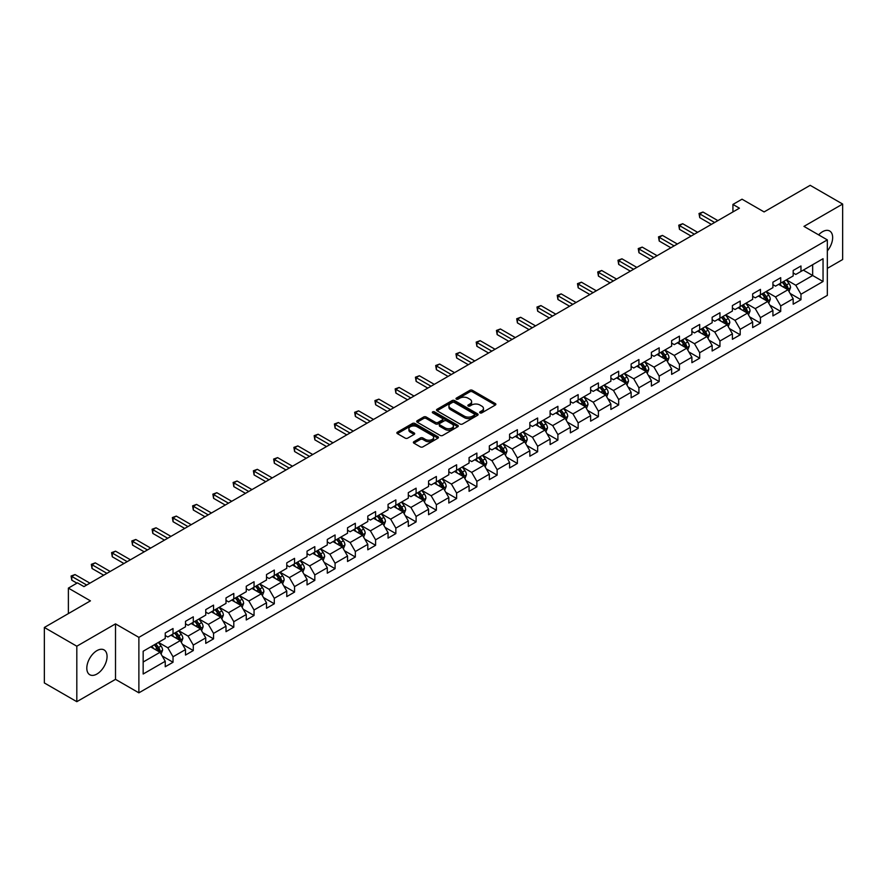 <?xml version="1.0" encoding="UTF-8"?>
<svg xmlns="http://www.w3.org/2000/svg" width="887" height="887" viewBox="0 0 887 887"><rect width="100%" height="100%" fill="white"/><g stroke="black" fill="none" stroke-linecap="round" stroke-linejoin="round"><path stroke-width="1.33" d="M480.022 412.865A1.264 0.732 0 0 0 481.807 412.865L495.345 405.037A1.807 1.042 0 0 0 495.877 404.306A1.807 1.042 0 0 0 495.345 403.574L472.405 390.324A1.807 1.042 0 0 0 469.855 390.324L456.317 398.141A1.264 0.732 0 0 0 458.102 399.172L459.854 398.163A5.765 3.326 0 0 1 468.014 398.163L469.922 399.261A5.765 3.326 0 0 1 471.607 401.623A5.765 3.326 0 0 1 469.922 403.973L468.17 404.982A1.264 0.732 0 0 0 469.955 406.013L471.707 405.004A5.765 3.326 0 0 1 479.867 405.004L481.774 406.113A5.765 3.326 0 0 1 483.47 408.463A5.765 3.326 0 0 1 481.774 410.814L480.022 411.834A1.264 0.732 0 0 0 480.022 412.865L480.022 411.834M96.938 674.02A14.325 8.271 120 0 0 106.296 661.403A14.325 8.271 120 0 0 104.101 649.927A14.325 8.271 120 0 0 96.938 650.637A14.325 8.271 120 0 0 87.58 663.254A14.325 8.271 120 0 0 89.775 674.73A14.325 8.271 120 0 0 96.938 674.02M827.327 250.932A14.325 8.271 120 0 0 829.689 231.008A14.325 8.271 120 0 0 822.526 231.718A14.325 8.271 120 0 0 818.623 234.867M413.907 441.682A1.807 1.042 0 0 0 413.375 442.425A1.807 1.042 0 0 0 413.907 443.156L420.338 446.871A1.807 1.042 0 0 0 422.888 446.871L437.934 438.189A1.807 1.042 0 0 0 438.455 437.457A1.807 1.042 0 0 0 437.934 436.714L414.994 423.476A1.807 1.042 0 0 0 412.444 423.476L397.398 432.157A1.807 1.042 0 0 0 396.877 432.889A1.807 1.042 0 0 0 397.398 433.632L405.182 438.123A1.807 1.042 0 0 0 407.721 438.123L414.162 434.397A1.807 1.042 0 0 0 414.695 433.665A1.807 1.042 0 0 0 414.162 432.934L410.304 430.705A4.823 2.783 0 0 1 408.896 428.731A4.823 2.783 0 0 1 411.867 426.159A4.823 2.783 0 0 1 417.123 426.769L432.224 435.484A4.823 2.783 0 0 1 433.643 437.457A4.823 2.783 0 0 1 430.661 440.03A4.823 2.783 0 0 1 425.405 439.42L422.888 437.967A1.807 1.042 0 0 0 420.338 437.967L413.907 441.682L413.907 443.156M827.327 268.384L842.65 259.536L842.65 204.054L810.186 185.316L764.095 211.926L742.02 199.187L732.928 204.431L739.425 208.179L83.955 586.606L77.457 582.859L68.377 588.114L68.377 613.593M76.814 646.213L76.814 701.684L115.51 679.342L115.51 623.871L76.814 646.213L44.35 627.464L90.441 600.854L68.377 588.114M115.51 623.871L138.882 637.365L827.327 239.889L827.327 295.371L138.882 692.836L138.882 637.365M842.65 204.054L803.955 226.396L827.327 239.889M459.976 423.986A1.807 1.042 0 0 0 462.526 423.986L477.572 415.304A1.807 1.042 0 0 0 478.093 414.573A1.807 1.042 0 0 0 477.572 413.83L454.632 400.591A1.807 1.042 0 0 0 452.082 400.591L437.036 409.273A1.807 1.042 0 0 0 436.515 410.005A1.807 1.042 0 0 0 437.036 410.748L459.976 423.986M433.144 413.131A1.264 0.732 0 0 1 434.43 413.309L457.725 426.758L442.713 435.428A1.807 1.042 0 0 1 440.163 435.428L417.223 422.19L423.653 418.498L423.653 417.001L417.223 420.715A1.807 1.042 0 0 0 416.69 421.447A1.807 1.042 0 0 0 417.223 422.19L417.223 420.715M423.653 418.498A1.807 1.042 0 0 1 426.203 418.498L426.203 417.001A1.807 1.042 0 0 0 423.653 417.001M426.203 417.001L435.506 422.367A1.807 1.042 0 0 0 438.056 422.367L442.325 419.906A1.807 1.042 0 0 0 442.857 419.174A1.807 1.042 0 0 0 442.325 418.431L432.645 412.843A1.264 0.732 0 0 1 434.43 411.812L457.747 425.272A1.807 1.042 0 0 1 458.28 426.015A1.807 1.042 0 0 1 457.747 426.747L457.747 425.272M76.814 701.684L44.35 682.946L44.35 627.464M162.188 655.992L173.032 662.256L173.032 656.779L185.494 649.583L185.494 655.061L193.288 650.559L193.288 645.082L205.751 637.886L205.751 643.363L213.545 638.862L213.545 633.396L226.008 626.189L226.008 631.666L233.802 627.164L233.802 621.698L246.264 614.503L246.264 619.969L254.048 615.478L254.048 610.001L266.521 602.805L266.521 608.271L274.305 603.781L274.305 598.304L286.778 591.108L286.778 596.585L294.562 592.084L294.562 586.606L307.035 579.411L307.035 584.888L314.818 580.386L314.818 574.92L327.292 567.724L327.292 573.19L335.075 568.689L335.075 563.223L347.538 556.027L347.538 561.493L355.332 557.003L355.332 551.526L367.795 544.33L367.795 549.807L375.589 545.305L375.589 539.828L388.051 532.632L388.051 538.11L395.846 533.608L395.846 528.142L408.308 520.935L408.308 526.412L416.103 521.911L416.103 516.445L428.565 509.249L428.565 514.715L436.36 510.225L436.36 504.747L448.822 497.552L448.822 503.029L456.617 498.527L456.617 493.05L469.079 485.854L469.079 491.331L476.873 486.83L476.873 481.353L489.336 474.157L489.336 479.634L497.13 475.133L497.13 469.666L509.593 462.471L509.593 467.937L517.387 463.446L517.387 457.969L529.849 450.773L529.849 456.24L537.644 451.749L537.644 446.272L550.106 439.076L550.106 444.553L557.901 440.052L557.901 434.575L570.363 427.379L570.363 432.856L578.147 428.354L578.147 422.888L590.62 415.693L590.62 421.159L598.403 416.657L598.403 411.191L610.877 403.995L610.877 409.461L618.66 404.971L618.66 399.494L631.134 392.298L631.134 397.775L638.917 393.274L638.917 387.796L651.391 380.601L651.391 386.078L659.174 381.576L659.174 376.11L671.636 368.903L671.636 374.381L679.431 369.879L679.431 364.413L691.893 357.217L691.893 362.683L699.688 358.193L699.688 352.716L712.15 345.52L712.15 350.997L719.945 346.495L719.945 341.018L732.407 333.822L732.407 339.3L740.202 334.798L740.202 329.321L752.664 322.125L752.664 327.602L760.458 323.101L760.458 317.635L772.921 310.439L772.921 315.905L780.715 311.415L780.715 305.937L793.178 298.742L793.178 304.208L800.972 299.717L800.972 294.24L823.047 281.501L823.047 258.705L812.658 264.703L812.658 275.502L823.047 281.501M173.032 662.256L165.237 666.747L165.237 661.281L143.162 674.02L143.162 651.235L165.237 638.485L165.237 633.019L173.032 628.517L173.032 633.994L185.494 626.799L185.494 621.321L193.288 616.82L193.288 622.297L205.751 615.101L205.751 609.624L213.545 605.122L213.545 610.6L226.008 603.404L226.008 597.927L233.802 593.436L233.802 598.902L246.264 591.707L246.264 586.24L254.048 581.739L254.048 587.216L266.521 580.009L266.521 574.543L274.305 570.042L274.305 575.519L286.778 568.323L286.778 562.846L294.562 558.344L294.562 563.822L307.035 556.626L307.035 551.149L314.818 546.658L314.818 552.124L327.292 544.928L327.292 539.462L335.075 534.961L335.075 540.427L347.538 533.231L347.538 527.765L355.332 523.263L355.332 528.741L367.795 521.545L367.795 516.068L375.589 511.566L375.589 517.043L388.051 509.848L388.051 504.37L395.846 499.88L395.846 505.346L408.308 498.15L408.308 492.673L416.103 488.183L416.103 493.649L428.565 486.453L428.565 480.987L436.36 476.485L436.36 481.963L448.822 474.756L448.822 469.29L456.617 464.788L456.617 470.265L469.079 463.069L469.079 457.592L476.873 453.091L476.873 458.568L489.336 451.372L489.336 445.895L497.13 441.404L497.13 446.871L509.593 439.675L509.593 434.209L517.387 429.707L517.387 435.173L529.849 427.977L529.849 422.511L537.644 418.01L537.644 423.487L550.106 416.291L550.106 410.814L557.901 406.313L557.901 411.79L570.363 404.594L570.363 399.117L578.147 394.626L578.147 400.092L590.62 392.897L590.62 387.419L598.403 382.929L598.403 388.395L610.877 381.199L610.877 375.733L618.66 371.232L618.66 376.709L631.134 369.513L631.134 364.036L638.917 359.534L638.917 365.012L651.391 357.816L651.391 352.339L659.174 347.837L659.174 353.314L671.636 346.118L671.636 340.641L679.431 336.151L679.431 341.617L691.893 334.421L691.893 328.955L699.688 324.454L699.688 329.931L712.15 322.724L712.15 317.258L719.945 312.756L719.945 318.233L732.407 311.038L732.407 305.56L740.202 301.059L740.202 306.536L752.664 299.34L752.664 293.863L760.458 289.373L760.458 294.839L772.921 287.643L772.921 282.177L780.715 277.675L780.715 283.141L793.178 275.946L793.178 270.48L800.972 265.978L800.972 271.455L823.047 258.705M170.947 635.192L180.305 640.591L167.831 647.787L158.485 642.388M165.237 635.491L167.831 636.988L173.032 633.994M167.831 647.787L173.032 656.779M180.305 640.591L185.494 649.583M191.204 623.494L200.551 628.894L188.088 636.09L178.742 630.69M185.494 623.794L188.088 625.291L193.288 622.297M188.088 636.09L193.288 645.082M200.551 628.894L205.751 637.886M211.461 611.797L220.808 617.197L208.345 624.393L198.998 618.993M205.751 612.097L208.345 613.604L213.545 610.6M208.345 624.393L213.545 633.396M220.808 617.197L226.008 626.189M231.718 600.1L241.064 605.499L228.602 612.695L219.255 607.307M226.008 600.41L228.602 601.907L233.802 598.902M228.602 612.695L233.802 621.698M241.064 605.499L246.264 614.503M251.975 588.414L261.321 593.813L248.859 601.009L239.512 595.609M246.264 588.713L248.859 590.21L254.048 587.216M248.859 601.009L254.048 610.001M261.321 593.813L266.521 602.805M272.231 576.716L281.578 582.116L269.116 589.312L259.769 583.912M266.521 577.016L269.116 578.512L274.305 575.519M269.116 589.312L274.305 598.304M281.578 582.116L286.778 591.108M292.488 565.019L301.835 570.419L289.373 577.614L280.026 572.215M286.778 565.318L289.373 566.815L294.562 563.822M289.373 577.614L294.562 586.606M301.835 570.419L307.035 579.411M312.745 553.322L322.092 558.721L309.63 565.917L300.283 560.517M307.035 553.621L309.63 555.129L314.818 552.124M309.63 565.917L314.818 574.92M322.092 558.721L327.292 567.724M333.002 541.635L342.349 547.024L329.886 554.231L320.54 548.831M327.292 541.935L329.886 543.432L335.075 540.427M329.886 554.231L335.075 563.223M342.349 547.024L347.538 556.027M353.259 529.938L362.606 535.338L350.143 542.534L340.785 537.134M347.538 530.238L350.143 531.734L355.332 528.741M350.143 542.534L355.332 551.526M362.606 535.338L367.795 544.33M373.516 518.241L382.862 523.64L370.4 530.836L361.042 525.437M367.795 518.54L370.4 520.037L375.589 517.043M370.4 530.836L375.589 539.828M382.862 523.64L388.051 532.632M393.773 506.544L403.119 511.943L390.657 519.139L381.299 513.739M388.051 506.843L390.657 508.351L395.846 505.346M390.657 519.139L395.846 528.142M403.119 511.943L408.308 520.935M414.029 494.857L423.376 500.246L410.914 507.442L401.556 502.053M408.308 495.157L410.914 496.653L416.103 493.649M410.914 507.442L416.103 516.445M423.376 500.246L428.565 509.249M434.275 483.16L443.633 488.56L431.16 495.755L421.813 490.356M428.565 483.459L431.16 484.956L436.36 481.963M431.16 495.755L436.36 504.747M443.633 488.56L448.822 497.552M454.532 471.463L463.89 476.862L451.416 484.058L442.07 478.658M448.822 471.762L451.416 473.259L456.617 470.265M451.416 484.058L456.617 493.05M463.89 476.862L469.079 485.854M474.789 459.765L484.147 465.165L471.673 472.361L462.327 466.961M469.079 460.065L471.673 461.562L476.873 458.568M471.673 472.361L476.873 481.353M484.147 465.165L489.336 474.157M495.046 448.068L504.404 453.468L491.93 460.663L482.583 455.275M489.336 448.367L491.93 449.875L497.13 446.871M491.93 460.663L497.13 469.666M504.404 453.468L509.593 462.471M515.303 436.382L524.649 441.77L512.187 448.977L502.84 443.578M509.593 436.681L512.187 438.178L517.387 435.173M512.187 448.977L517.387 457.969M524.649 441.77L529.849 450.773M535.56 424.685L544.906 430.084L532.444 437.28L523.097 431.88M529.849 424.984L532.444 426.481L537.644 423.487M532.444 437.28L537.644 446.272M544.906 430.084L550.106 439.076M555.816 412.987L565.163 418.387L552.701 425.583L543.354 420.183M550.106 413.287L552.701 414.783L557.901 411.79M552.701 425.583L557.901 434.575M565.163 418.387L570.363 427.379M576.073 401.29L585.42 406.689L572.958 413.885L563.611 408.486M570.363 401.589L572.958 403.097L578.147 400.092M572.958 413.885L578.147 422.888M585.42 406.689L590.62 415.693M596.33 389.604L605.677 394.992L593.215 402.188L583.868 396.799M590.62 389.903L593.215 391.4L598.403 388.395M593.215 402.188L598.403 411.191M605.677 394.992L610.877 403.995M616.587 377.906L625.934 383.306L613.471 390.502L604.125 385.102M610.877 378.206L613.471 379.703L618.66 376.709M613.471 390.502L618.66 399.494M625.934 383.306L631.134 392.298M636.844 366.209L646.191 371.609L633.728 378.804L624.381 373.405M631.134 366.508L633.728 368.005L638.917 365.012M633.728 378.804L638.917 387.796M646.191 371.609L651.391 380.601M657.101 354.512L666.447 359.911L653.985 367.107L644.638 361.708M651.391 354.811L653.985 356.319L659.174 353.314M653.985 367.107L659.174 376.11M666.447 359.911L671.636 368.903M677.358 342.814L686.704 348.214L674.242 355.41L664.884 350.021M671.636 343.125L674.242 344.622L679.431 341.617M674.242 355.41L679.431 364.413M686.704 348.214L691.893 357.217M697.614 331.128L706.961 336.528L694.499 343.724L685.141 338.324M691.893 331.428L694.499 332.924L699.688 329.931M694.499 343.724L699.688 352.716M706.961 336.528L712.15 345.52M717.871 319.431L727.218 324.83L714.756 332.026L705.398 326.627M712.15 319.73L714.756 321.227L719.945 318.233M714.756 332.026L719.945 341.018M727.218 324.83L732.407 333.822M738.128 307.734L747.475 313.133L735.001 320.329L725.655 314.929M732.407 308.033L735.001 309.53L740.202 306.536M735.001 320.329L740.202 329.321M747.475 313.133L752.664 322.125M758.374 296.036L767.732 301.436L755.258 308.632L745.912 303.232M752.664 296.336L755.258 297.844L760.458 294.839M755.258 308.632L760.458 317.635M767.732 301.436L772.921 310.439M778.631 284.35L787.989 289.739L775.515 296.945L766.168 291.546M772.921 284.649L775.515 286.146L780.715 283.141M775.515 296.945L780.715 305.937M787.989 289.739L793.178 298.742M803.312 270.103L812.658 275.502L795.772 285.248L786.425 279.849M793.178 272.952L795.772 274.449L800.972 271.455M795.772 285.248L800.972 294.24M115.51 679.342L138.882 692.836M732.928 204.431L732.928 211.926M143.162 662.024L160.048 652.278L150.69 646.889M160.048 652.278L165.237 661.281M790.129 293.453L800.972 299.717M769.872 305.15L780.715 311.415M749.615 316.847L760.458 323.101M729.358 328.534L740.202 334.798M709.101 340.231L719.945 346.495M688.844 351.928L699.688 358.193M668.587 363.626L679.431 369.879M648.33 375.323L659.174 381.576M628.074 387.009L638.917 393.274M607.817 398.707L618.66 404.971M587.571 410.404L598.403 416.657M567.314 422.101L578.147 428.354M547.057 433.787L557.901 440.052M526.8 445.485L537.644 451.749M506.544 457.182L517.387 463.446M486.287 468.879L497.13 475.133M466.03 480.577L476.873 486.83M445.773 492.263L456.617 498.527M425.516 503.96L436.36 510.225M405.259 515.657L416.103 521.911M385.002 527.355L395.846 533.608M364.745 539.041L375.589 545.305M344.489 550.738L355.332 557.003M324.232 562.436L335.075 568.689M303.975 574.133L314.818 580.386M283.718 585.819L294.562 592.084M263.472 597.516L274.305 603.781M243.215 609.214L254.048 615.478M222.959 620.911L233.802 627.164M202.702 632.608L213.545 638.862M182.445 644.295L193.288 650.559M480.532 413.043L481.774 412.322A5.765 3.326 0 0 0 483.47 409.96L483.47 408.463M471.607 401.623L471.607 403.119A5.765 3.326 0 0 1 469.922 405.47L468.68 406.191M495.323 405.06L472.405 391.821A1.807 1.042 0 0 0 469.855 391.821L456.816 399.35M477.55 415.316L454.632 402.088A1.807 1.042 0 0 0 452.082 402.088L437.069 410.759M474.379 415.083A1.264 0.732 0 0 0 474.379 414.052L454.244 402.432A1.264 0.732 0 0 0 452.459 402.432L450.618 403.496A5.765 3.326 0 0 0 448.922 405.847A5.765 3.326 0 0 0 450.618 408.208L464.378 416.158A5.765 3.326 0 0 0 472.538 416.158L474.379 415.083L474.379 416.591A1.264 0.732 0 0 0 474.756 416.07L474.756 414.573M448.922 405.847L448.922 407.355A5.765 3.326 0 0 0 450.618 409.705L450.618 408.208M474.379 416.591L472.538 417.655A5.765 3.326 0 0 1 464.378 417.655L450.618 409.705M426.203 418.498L435.506 423.875A1.807 1.042 0 0 0 438.056 423.875L442.325 421.403A1.807 1.042 0 0 0 442.857 420.671L442.857 419.174M445.163 427.944A4.823 2.783 0 0 0 450.419 428.543A4.823 2.783 0 0 0 453.401 425.982A4.823 2.783 0 0 0 451.982 424.008L446.66 420.937A1.807 1.042 0 0 0 444.11 420.937L439.841 423.398A1.807 1.042 0 0 0 439.32 424.141A1.807 1.042 0 0 0 439.841 424.873L445.163 427.944L445.163 429.441A4.823 2.783 0 0 0 450.419 430.051A4.823 2.783 0 0 0 453.401 427.479L453.401 425.982M439.32 424.141L439.32 425.638A1.807 1.042 0 0 0 439.841 426.37L439.841 424.873M445.163 429.441L439.841 426.37M433.643 437.457L433.643 438.954A4.823 2.783 0 0 1 430.661 441.526A4.823 2.783 0 0 1 425.405 440.928L422.888 439.475A1.807 1.042 0 0 0 420.338 439.475L413.93 443.167M408.896 428.731L408.896 430.239A4.823 2.783 0 0 0 410.304 432.202L410.304 430.705M414.14 434.419L410.304 432.202M437.912 438.2L414.994 424.973A1.807 1.042 0 0 0 412.444 424.973L397.42 433.643M789.009 291.524L790.55 287.632A4.867 2.805 -120 0 0 788.998 283.485L786.326 279.904M781.647 286.091L779.828 283.652M782.301 282.232L784.973 285.814A4.867 2.805 60 0 1 786.37 288.741L787.933 287.832A4.867 2.805 -120 0 0 786.536 284.915L783.853 281.334M782.633 282.033L785.605 286.002A2.484 1.43 60 0 1 786.059 286.756L787.933 287.832M714.623 222.493L699.732 213.9L702.97 212.026L717.871 220.619M711.374 224.378L699.732 217.648L699.732 213.9L699.011 213.49L702.97 212.026M699.732 217.648L699.011 213.49M768.752 303.21L770.304 299.329A4.867 2.805 -120 0 0 768.741 295.183L766.069 291.601M761.39 297.777L759.571 295.349M762.044 293.93L764.716 297.5A4.867 2.805 60 0 1 766.113 300.427L767.676 299.529A4.867 2.805 -120 0 0 766.279 296.602L763.596 293.032M762.376 293.73L765.348 297.699A2.484 1.43 60 0 1 765.803 298.453L767.676 299.529M748.495 314.907L750.047 311.015A4.867 2.805 -120 0 0 748.495 306.88L745.812 303.299M741.133 309.474L739.314 307.046M741.787 305.627L744.459 309.197A4.867 2.805 60 0 1 745.856 312.124L747.419 311.226A4.867 2.805 -120 0 0 746.022 308.299L743.339 304.718M742.12 305.427L745.091 309.397A2.484 1.43 60 0 1 745.546 310.151L747.419 311.226M694.366 234.19L679.475 225.597L682.713 223.724L697.614 232.316M691.117 236.064L679.475 229.345L679.475 225.597L678.755 225.187L682.713 223.724M679.475 229.345L678.755 225.187M674.109 245.887L659.218 237.295L662.456 235.41L677.358 244.014M670.86 247.761L659.218 241.042L659.218 237.295L658.498 236.873L662.456 235.41M659.218 241.042L658.498 236.873M728.238 326.604L729.79 322.713A4.867 2.805 -120 0 0 728.238 318.566L725.555 314.996M720.887 321.172L719.058 318.743M721.53 317.313L724.213 320.894A4.867 2.805 60 0 1 725.599 323.822L727.163 322.923A4.867 2.805 -120 0 0 725.766 319.996L723.082 316.415M721.863 317.125L724.845 321.094A2.484 1.43 60 0 1 725.289 321.848L727.163 322.923M707.981 338.302L709.533 334.41A4.867 2.805 -120 0 0 707.981 330.263L705.298 326.682M700.63 332.869L698.801 330.441M701.273 329.01L703.956 332.592A4.867 2.805 60 0 1 705.342 335.519L706.906 334.621A4.867 2.805 -120 0 0 705.509 331.694L702.826 328.112M701.606 328.811L704.588 332.78A2.484 1.43 60 0 1 705.032 333.534L706.906 334.621M687.724 349.999L689.277 346.107A4.867 2.805 -120 0 0 687.724 341.961L685.041 338.379M680.373 344.555L678.544 342.127M681.016 340.708L683.7 344.289A4.867 2.805 60 0 1 685.086 347.205L686.649 346.307A4.867 2.805 -120 0 0 685.252 343.38L682.569 339.81M681.36 340.508L684.332 344.478A2.484 1.43 60 0 1 684.775 345.231L686.649 346.307M653.852 257.585L638.962 248.981L642.21 247.107L657.101 255.711M650.603 259.459L638.962 252.728L638.962 248.981L638.241 248.571L642.21 247.107M638.962 252.728L638.241 248.571M633.595 269.282L618.705 260.678L621.953 258.804L636.844 267.408M630.347 271.156L618.705 264.426L618.705 260.678L617.984 260.268L621.953 258.804M618.705 264.426L617.984 260.268M613.338 280.968L598.448 272.376L601.696 270.502L616.587 279.095M610.09 282.842L598.448 276.123L598.448 272.376L597.727 271.965L601.696 270.502M598.448 276.123L597.727 271.965M667.479 361.685L669.02 357.794A4.867 2.805 -120 0 0 667.467 353.658L664.784 350.077M660.116 356.252L658.298 353.824M660.76 352.405L663.443 355.975A4.867 2.805 60 0 1 664.829 358.902L666.392 358.004A4.867 2.805 -120 0 0 664.995 355.077L662.323 351.496M661.103 352.206L664.075 356.175A2.484 1.43 60 0 1 664.518 356.929L666.392 358.004M593.081 292.666L578.191 284.073L581.44 282.199L596.33 290.792M589.833 294.539L578.191 287.82L578.191 284.073L577.481 283.652L581.44 282.199M578.191 287.82L577.481 283.652M647.222 373.383L648.763 369.491A4.867 2.805 -120 0 0 647.211 365.344L644.527 361.774M639.86 367.95L638.041 365.522M640.503 364.091L643.186 367.673A4.867 2.805 60 0 1 644.572 370.6L646.135 369.702A4.867 2.805 -120 0 0 644.738 366.774L642.066 363.193M640.846 363.903L643.818 367.872A2.484 1.43 60 0 1 644.261 368.626L646.135 369.702M572.825 304.363L557.934 295.759L561.183 293.885L576.073 302.489M569.576 306.237L557.934 299.507L557.934 295.759L557.224 295.349L561.183 293.885M557.934 299.507L557.224 295.349M626.965 385.08L628.506 381.188A4.867 2.805 -120 0 0 626.954 377.042L624.271 373.471M619.603 379.647L617.784 377.219M620.246 375.789L622.929 379.37A4.867 2.805 60 0 1 624.315 382.297L625.878 381.399A4.867 2.805 -120 0 0 624.481 378.472L621.809 374.891M620.59 375.589L623.561 379.558A2.484 1.43 60 0 1 624.016 380.312L625.878 381.399M552.568 316.06L537.677 307.456L540.926 305.583L555.816 314.186M549.33 317.934L537.677 311.204L537.677 307.456L536.968 307.046L540.926 305.583M537.677 311.204L536.968 307.046M606.708 396.777L608.249 392.886A4.867 2.805 -120 0 0 606.697 388.739L604.014 385.158M599.346 391.344L597.528 388.905M599.989 387.486L602.672 391.067A4.867 2.805 60 0 1 604.069 393.994L605.621 393.085A4.867 2.805 -120 0 0 604.224 390.158L601.552 386.588M600.333 387.286L603.304 391.256A2.484 1.43 60 0 1 603.759 392.01L605.621 393.085M532.311 327.746L517.42 319.154L520.669 317.28L535.56 325.873M529.073 329.62L517.42 322.901L517.42 319.154L516.711 318.743L520.669 317.28M517.42 322.901L516.711 318.743M586.451 408.463L587.992 404.572A4.867 2.805 -120 0 0 586.44 400.436L583.757 396.855M579.089 403.031L577.271 400.602M579.732 399.183L582.415 402.753A4.867 2.805 60 0 1 583.812 405.681L585.365 404.782A4.867 2.805 -120 0 0 583.979 401.855L581.295 398.285M580.076 398.984L583.047 402.953A2.484 1.43 60 0 1 583.502 403.707L585.365 404.782M512.054 339.444L497.163 330.851L500.412 328.977L515.303 337.57M508.816 341.318L497.163 334.599L497.163 330.851L496.454 330.441L500.412 328.977M497.163 334.599L496.454 330.441M566.194 420.161L567.735 416.269A4.867 2.805 -120 0 0 566.183 412.133L563.5 408.552M558.832 414.728L557.014 412.3M559.475 410.869L562.158 414.451A4.867 2.805 60 0 1 563.555 417.378L565.108 416.48A4.867 2.805 -120 0 0 563.722 413.553L561.039 409.971M559.819 410.681L562.79 414.65A2.484 1.43 60 0 1 563.245 415.404L565.108 416.48M491.808 351.141L476.907 342.537L480.155 340.663L495.046 349.267M488.56 353.015L476.907 346.296L476.907 342.537L476.197 342.127L480.155 340.663M476.907 346.296L476.197 342.127M545.937 431.858L547.479 427.966A4.867 2.805 -120 0 0 545.926 423.82L543.243 420.25M538.575 426.425L536.757 423.997M539.218 422.567L541.902 426.148A4.867 2.805 60 0 1 543.299 429.075L544.851 428.177A4.867 2.805 -120 0 0 543.465 425.25L540.782 421.669M539.562 422.378L542.534 426.348A2.484 1.43 60 0 1 542.988 427.09L544.851 428.177M471.551 362.838L456.65 354.235L459.898 352.361L474.789 360.965M468.303 364.712L456.65 357.982L456.65 354.235L455.94 353.824L459.898 352.361M456.65 357.982L455.94 353.824M525.681 443.555L527.222 439.664A4.867 2.805 -120 0 0 525.669 435.517L522.997 431.936M518.318 438.123L516.5 435.683M518.962 434.264L521.645 437.845A4.867 2.805 60 0 1 523.042 440.772L524.594 439.874A4.867 2.805 -120 0 0 523.208 436.947L520.525 433.366M519.305 434.065L522.277 438.034A2.484 1.43 60 0 1 522.731 438.788L524.594 439.874M451.295 374.536L436.393 365.932L439.642 364.058L454.532 372.651M448.046 376.41L436.393 369.679L436.393 365.932L435.683 365.522L439.642 364.058M436.393 369.679L435.683 365.522M505.424 455.253L506.965 451.361A4.867 2.805 -120 0 0 505.413 447.214L502.741 443.633M498.062 449.809L496.243 447.381M498.716 445.961L501.388 449.532A4.867 2.805 60 0 1 502.785 452.459L504.337 451.561A4.867 2.805 -120 0 0 502.951 448.634L500.268 445.063M499.048 445.762L502.02 449.731A2.484 1.43 60 0 1 502.474 450.485L504.337 451.561M431.038 386.222L416.136 377.629L419.385 375.755L434.275 384.348M427.789 388.096L416.136 381.377L416.136 377.629L415.426 377.219L419.385 375.755M416.136 381.377L415.426 377.219M485.167 466.939L486.708 463.047A4.867 2.805 -120 0 0 485.156 458.912L482.484 455.33M477.805 461.506L475.986 459.078M478.459 457.659L481.131 461.229A4.867 2.805 60 0 1 482.528 464.156L484.08 463.258A4.867 2.805 -120 0 0 482.694 460.331L480.011 456.75M478.792 457.459L481.763 461.428A2.484 1.43 60 0 1 482.218 462.182L484.08 463.258M410.781 397.919L395.89 389.326L399.128 387.453L414.029 396.045M407.532 399.793L395.89 393.074L395.89 389.326L395.17 388.905L399.128 387.453M395.89 393.074L395.17 388.905M464.91 478.636L466.451 474.745A4.867 2.805 -120 0 0 464.899 470.598L462.227 467.028M457.548 473.203L455.73 470.775M458.202 469.345L460.874 472.926A4.867 2.805 60 0 1 462.271 475.853L463.834 474.955A4.867 2.805 -120 0 0 462.437 472.028L459.754 468.447M458.535 469.156L461.506 473.126A2.484 1.43 60 0 1 461.961 473.88L463.834 474.955M390.524 409.617L375.633 401.013L378.871 399.139L393.773 407.743M387.275 411.49L375.633 404.76L375.633 401.013L374.913 400.602L378.871 399.139M375.633 404.76L374.913 400.602M444.653 490.334L446.205 486.442A4.867 2.805 -120 0 0 444.642 482.295L441.97 478.714M437.291 484.901L435.473 482.473M437.945 481.042L440.617 484.624A4.867 2.805 60 0 1 442.014 487.551L443.578 486.653A4.867 2.805 -120 0 0 442.181 483.725L439.497 480.144M438.278 480.843L441.249 484.812A2.484 1.43 60 0 1 441.704 485.566L443.578 486.653M370.267 421.314L355.377 412.71L358.614 410.836L373.516 419.44M367.018 423.188L355.377 416.458L355.377 412.71L354.656 412.3L358.614 410.836M355.377 416.458L354.656 412.3M424.396 502.031L425.948 498.139A4.867 2.805 -120 0 0 424.396 493.992L421.713 490.411M417.034 496.598L415.216 494.159M417.688 492.74L420.371 496.321A4.867 2.805 60 0 1 421.757 499.248L423.321 498.339A4.867 2.805 -120 0 0 421.924 495.412L419.241 491.841M418.021 492.54L421.003 496.509A2.484 1.43 60 0 1 421.447 497.263L423.321 498.339M350.01 433L335.12 424.407L338.368 422.534L353.259 431.126M346.762 434.874L335.12 428.155L335.12 424.407L334.399 423.997L338.368 422.534M335.12 428.155L334.399 423.997M404.139 513.717L405.692 509.825A4.867 2.805 -120 0 0 404.139 505.69L401.456 502.109M396.788 508.284L394.959 505.856M397.431 504.437L400.115 508.007A4.867 2.805 60 0 1 401.501 510.934L403.064 510.036A4.867 2.805 -120 0 0 401.667 507.109L398.984 503.539M397.764 504.237L400.747 508.207A2.484 1.43 60 0 1 401.19 508.961L403.064 510.036M329.753 444.697L314.863 436.105L318.111 434.231L333.002 442.824M326.505 446.571L314.863 439.852L314.863 436.105L314.142 435.683L318.111 434.231M314.863 439.852L314.142 435.683M383.883 525.414L385.435 521.523A4.867 2.805 -120 0 0 383.883 517.376L381.199 513.806M376.531 519.982L374.702 517.553M377.175 516.123L379.858 519.704A4.867 2.805 60 0 1 381.244 522.631L382.807 521.733A4.867 2.805 -120 0 0 381.41 518.806L378.727 515.225M377.507 515.935L380.49 519.904A2.484 1.43 60 0 1 380.933 520.658L382.807 521.733M309.496 456.395L294.606 447.791L297.855 445.917L312.745 454.521M306.248 458.269L294.606 451.538L294.606 447.791L293.885 447.381L297.855 445.917M294.606 451.538L293.885 447.381M363.626 537.112L365.178 533.22A4.867 2.805 -120 0 0 363.626 529.073L360.942 525.503M356.275 531.679L354.445 529.251M356.918 527.82L359.601 531.402A4.867 2.805 60 0 1 360.987 534.329L362.55 533.431A4.867 2.805 -120 0 0 361.153 530.504L358.481 526.922M357.261 527.632L360.233 531.59A2.484 1.43 60 0 1 360.676 532.344L362.55 533.431M289.24 468.092L274.349 459.488L277.598 457.614L292.488 466.218M285.991 469.966L274.349 463.236L274.349 459.488L273.639 459.078L277.598 457.614M274.349 463.236L273.639 459.078M343.38 548.809L344.921 544.917A4.867 2.805 -120 0 0 343.369 540.771L340.686 537.189M336.018 543.376L334.199 540.937M336.661 539.518L339.344 543.099A4.867 2.805 60 0 1 340.73 546.026L342.293 545.117A4.867 2.805 -120 0 0 340.896 542.19L338.224 538.62M337.005 539.318L339.976 543.287A2.484 1.43 60 0 1 340.42 544.041L342.293 545.117M268.983 479.778L254.092 471.185L257.341 469.312L272.231 477.905M265.734 481.663L254.092 474.933L254.092 471.185L253.383 470.775L257.341 469.312M254.092 474.933L253.383 470.775M323.123 560.495L324.664 556.615A4.867 2.805 -120 0 0 323.112 552.468L320.429 548.887M315.761 555.062L313.943 552.634M316.404 551.215L319.087 554.785A4.867 2.805 60 0 1 320.473 557.712L322.036 556.814A4.867 2.805 -120 0 0 320.639 553.887L317.967 550.317M316.748 551.015L319.719 554.985A2.484 1.43 60 0 1 320.163 555.739L322.036 556.814M248.726 491.476L233.835 482.883L237.084 481.009L251.975 489.602M245.488 493.349L233.835 486.63L233.835 482.883L233.126 482.473L237.084 481.009M233.835 486.63L233.126 482.473M302.866 572.193L304.407 568.301A4.867 2.805 -120 0 0 302.855 564.165L300.172 560.584M295.504 566.76L293.686 564.332M296.147 562.901L298.83 566.483A4.867 2.805 60 0 1 300.227 569.41L301.78 568.512A4.867 2.805 -120 0 0 300.383 565.584L297.71 562.003M296.491 562.713L299.462 566.682A2.484 1.43 60 0 1 299.917 567.436L301.78 568.512M228.469 503.173L213.579 494.569L216.827 492.695L231.718 501.299M225.231 505.047L213.579 498.328L213.579 494.569L212.869 494.159L216.827 492.695M213.579 498.328L212.869 494.159M282.609 583.89L284.15 579.998A4.867 2.805 -120 0 0 282.598 575.851L279.915 572.281M275.247 578.457L273.429 576.029M275.89 574.599L278.573 578.18A4.867 2.805 60 0 1 279.97 581.107L281.523 580.209A4.867 2.805 -120 0 0 280.126 577.282L277.454 573.701M276.234 574.41L279.205 578.379A2.484 1.43 60 0 1 279.66 579.122L281.523 580.209M208.212 514.87L193.322 506.266L196.57 504.393L211.461 512.996M204.975 516.744L193.322 510.014L193.322 506.266L192.612 505.856L196.57 504.393M193.322 510.014L192.612 505.856M262.352 595.587L263.894 591.696A4.867 2.805 -120 0 0 262.341 587.549L259.658 583.968M254.99 590.154L253.172 587.726M255.633 586.296L258.317 589.877A4.867 2.805 60 0 1 259.714 592.804L261.266 591.906A4.867 2.805 -120 0 0 259.88 588.979L257.197 585.398M255.977 586.096L258.949 590.066A2.484 1.43 60 0 1 259.403 590.82L261.266 591.906M187.955 526.568L173.065 517.964L176.313 516.09L191.204 524.694M184.718 528.441L173.065 521.711L173.065 517.964L172.355 517.553L176.313 516.09M173.065 521.711L172.355 517.553M242.096 607.285L243.637 603.393A4.867 2.805 -120 0 0 242.084 599.246L239.401 595.665M234.733 601.841L232.915 599.412M235.377 597.993L238.06 601.563A4.867 2.805 60 0 1 239.457 604.49L241.009 603.592A4.867 2.805 -120 0 0 239.623 600.665L236.94 597.095M235.72 597.794L238.692 601.763A2.484 1.43 60 0 1 239.146 602.517L241.009 603.592M167.71 538.254L152.808 529.661L156.057 527.787L170.947 536.38M164.461 540.128L152.808 533.409L152.808 529.661L152.098 529.251L156.057 527.787M152.808 533.409L152.098 529.251M221.839 618.971L223.38 615.079A4.867 2.805 -120 0 0 221.828 610.943L219.144 607.362M214.477 613.538L212.658 611.11M215.12 609.691L217.803 613.261A4.867 2.805 60 0 1 219.2 616.188L220.752 615.29A4.867 2.805 -120 0 0 219.366 612.363L216.683 608.781M215.463 609.491L218.435 613.46A2.484 1.43 60 0 1 218.889 614.214L220.752 615.29M147.453 549.951L132.551 541.358L135.8 539.484L150.69 548.077M144.204 551.825L132.551 545.106L132.551 541.358L131.841 540.937L135.8 539.484M132.551 545.106L131.841 540.937M201.582 630.668L203.123 626.776A4.867 2.805 -120 0 0 201.571 622.63L198.899 619.059M194.22 625.235L192.401 622.807M194.863 621.377L197.546 624.958A4.867 2.805 60 0 1 198.943 627.885L200.495 626.987A4.867 2.805 -120 0 0 199.109 624.06L196.426 620.479M195.207 621.188L198.178 625.158A2.484 1.43 60 0 1 198.633 625.912L200.495 626.987M127.196 561.648L112.294 553.044L115.543 551.171L130.433 559.775M123.947 563.522L112.294 556.792L112.294 553.044L111.585 552.634L115.543 551.171M112.294 556.792L111.585 552.634M181.325 642.365L182.866 638.474A4.867 2.805 -120 0 0 181.314 634.327L178.642 630.757M173.963 636.933L172.145 634.504M174.617 633.074L177.289 636.655A4.867 2.805 60 0 1 178.686 639.582L180.238 638.684A4.867 2.805 -120 0 0 178.852 635.757L176.169 632.176M174.95 632.874L177.921 636.844A2.484 1.43 60 0 1 178.376 637.598L180.238 638.684M106.939 573.346L92.037 564.742L95.286 562.868L110.188 571.472M103.69 575.219L92.037 568.489L92.037 564.742L91.328 564.332L95.286 562.868M92.037 568.489L91.328 564.332M161.068 654.063L162.609 650.171A4.867 2.805 -120 0 0 161.057 646.024L158.385 642.443M153.706 648.63L151.888 646.191M154.36 644.771L157.032 648.353A4.867 2.805 60 0 1 158.429 651.28L159.993 650.371A4.867 2.805 -120 0 0 158.596 647.443L155.912 643.873M154.693 644.572L157.664 648.541A2.484 1.43 60 0 1 158.119 649.295L159.993 650.371M86.682 585.032L71.792 576.439L75.029 574.565L89.931 583.158M76.936 583.158L71.792 580.187L71.792 576.439L71.071 576.029L75.029 574.565M71.792 580.187L71.071 576.029M481.774 412.322L481.774 410.814M468.17 406.013L468.17 404.982M469.922 405.47L469.922 403.973M456.317 399.172L456.317 398.141M469.855 391.821L469.855 390.324M472.405 391.821L472.405 390.324M495.345 405.037L495.345 403.574M437.036 410.748L437.036 409.273M452.082 402.088L452.082 400.591M454.632 402.088L454.632 400.591M477.572 415.304L477.572 413.83M464.378 417.655L464.378 416.158M472.538 417.655L472.538 416.158M435.506 423.875L435.506 422.367M438.056 423.875L438.056 422.367M442.325 421.403L442.325 419.906M434.43 413.309L434.43 411.812M420.338 439.475L420.338 437.967M422.888 439.475L422.888 437.967M425.405 440.928L425.405 439.42M414.162 434.397L414.162 432.934M397.398 433.632L397.398 432.157M412.444 424.973L412.444 423.476M414.994 424.973L414.994 423.476M437.934 438.189L437.934 436.714M787.501 289.461L790.528 287.721M786.536 284.915L788.998 283.485M783.077 286.911L784.973 285.814M767.244 301.159L770.271 299.418M766.279 296.602L768.741 295.183M762.82 298.609L764.716 297.5M746.987 312.856L750.014 311.115M746.022 308.299L748.495 306.88M742.563 310.295L744.459 309.197M726.73 324.553L729.757 322.813M725.766 319.996L728.238 318.566M722.306 321.992L724.213 320.894M706.484 336.251L709.5 334.499M705.509 331.694L707.981 330.263M702.049 333.689L703.956 332.592M686.228 347.937L689.243 346.196M685.252 343.38L687.724 341.961M681.793 345.387L683.7 344.289M665.971 359.634L668.986 357.893M664.995 355.077L667.467 353.658M661.536 357.073L663.443 355.975M645.714 371.331L648.73 369.591M644.738 366.774L647.211 365.344M641.279 368.77L643.186 367.673M625.457 383.029L628.473 381.277M624.481 378.472L626.954 377.042M621.022 380.468L622.929 379.37M605.2 394.715L608.216 392.974M604.224 390.158L606.697 388.739M600.765 392.165L602.672 391.067M584.943 406.412L587.959 404.672M583.979 401.855L586.44 400.436M580.508 403.851L582.415 402.753M564.686 418.11L567.702 416.369M563.722 413.553L566.183 412.133M560.251 415.548L562.158 414.451M544.43 429.807L547.445 428.066M543.465 425.25L545.926 423.82M539.995 427.246L541.902 426.148M524.173 441.493L527.188 439.752M523.208 436.947L525.669 435.517M519.749 438.943L521.645 437.845M503.916 453.19L506.932 451.45M502.951 448.634L505.413 447.214M499.492 450.64L501.388 449.532M483.659 464.888L486.686 463.147M482.694 460.331L485.156 458.912M479.235 462.327L481.131 461.229M463.402 476.585L466.429 474.844M462.437 472.028L464.899 470.598M458.978 474.024L460.874 472.926M443.145 488.282L446.172 486.531M442.181 483.725L444.642 482.295M438.721 485.721L440.617 484.624M422.888 499.969L425.915 498.228M421.924 495.412L424.396 493.992M418.464 497.419L420.371 496.321M402.643 511.666L405.658 509.925M401.667 507.109L404.139 505.69M398.208 509.105L400.115 508.007M382.386 523.363L385.401 521.623M381.41 518.806L383.883 517.376M377.951 520.802L379.858 519.704M362.129 535.061L365.145 533.309M361.153 530.504L363.626 529.073M357.694 532.499L359.601 531.402M341.872 546.747L344.888 545.006M340.896 542.19L343.369 540.771M337.437 544.197L339.344 543.099M321.615 558.444L324.631 556.703M320.639 553.887L323.112 552.468M317.18 555.883L319.087 554.785M301.358 570.141L304.374 568.401M300.383 565.584L302.855 564.165M296.923 567.58L298.83 566.483M281.101 581.839L284.117 580.098M280.126 577.282L282.598 575.851M276.666 579.278L278.573 578.18M260.845 593.536L263.86 591.784M259.88 588.979L262.341 587.549M256.41 590.975L258.317 589.877M240.588 605.222L243.603 603.482M239.623 600.665L242.084 599.246M236.153 602.672L238.06 601.563M220.331 616.92L223.347 615.179M219.366 612.363L221.828 610.943M215.896 614.358L217.803 613.261M200.074 628.617L203.09 626.876M199.109 624.06L201.571 622.63M195.65 626.056L197.546 624.958M179.817 640.314L182.844 638.562M178.852 635.757L181.314 634.327M175.393 637.753L177.289 636.655M159.56 652L162.587 650.26M158.596 647.443L161.057 646.024M155.136 649.45L157.032 648.353"/></g></svg>
